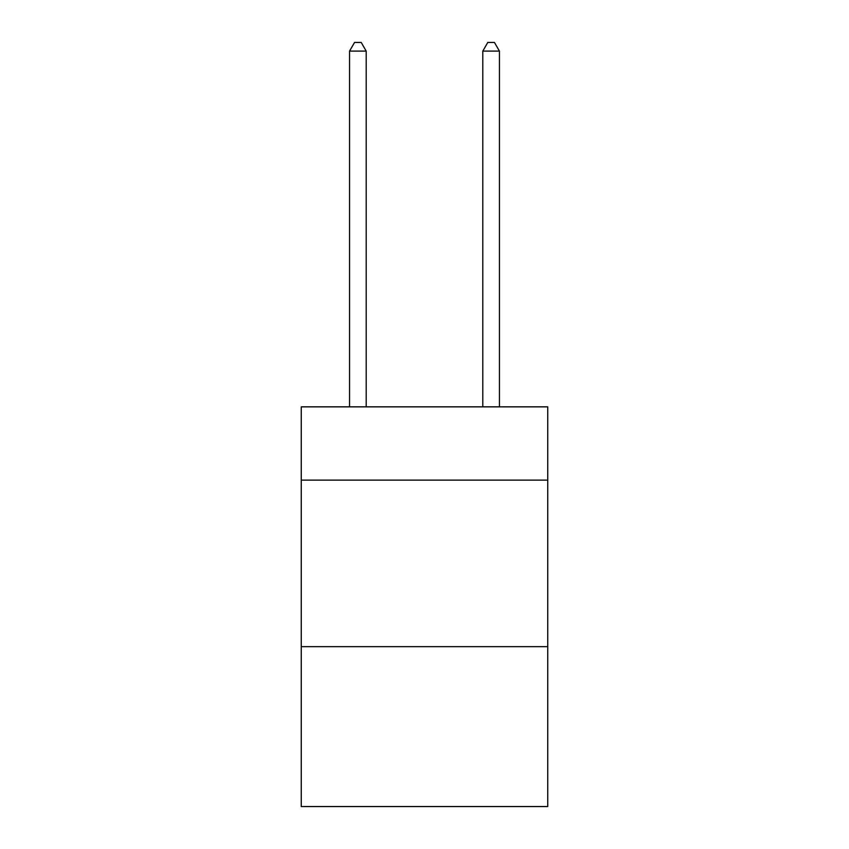 <?xml version="1.0" encoding="UTF-8"?>
<svg xmlns="http://www.w3.org/2000/svg" width="849" height="849" viewBox="0 0 849 849"><rect width="100%" height="100%" fill="white"/><g stroke="black" fill="none" stroke-linecap="round" stroke-linejoin="round"><path stroke-width="1.27" d="M547.743 480.12L547.743 406.851L301.257 406.851L301.257 480.12L547.743 480.12L547.743 806.55L301.257 806.55L301.257 480.12M547.743 646.673L301.257 646.673M366.206 406.851L366.206 51.11L349.555 51.11L349.555 406.851M349.555 51.11L354.553 42.45L361.218 42.45L366.206 51.11M499.445 406.851L499.445 51.11L482.794 51.11L482.794 406.851M482.794 51.11L487.782 42.45L494.447 42.45L499.445 51.11"/></g></svg>

